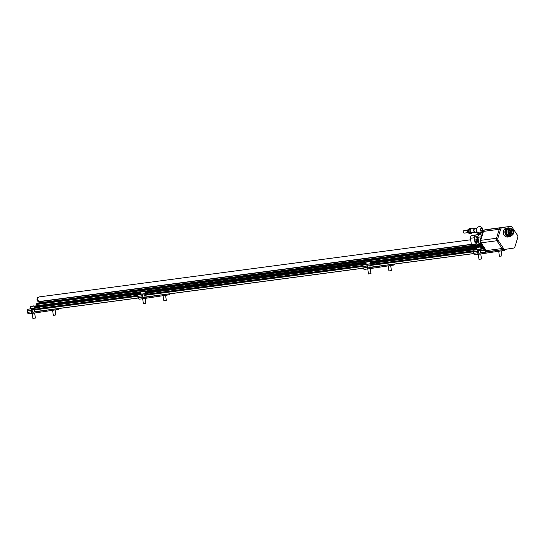 <?xml version="1.0" encoding="UTF-8"?>
<svg xmlns="http://www.w3.org/2000/svg" width="545" height="545" viewBox="0 0 545 545"><rect width="100%" height="100%" fill="white"/><g stroke="black" fill="none" stroke-linecap="round" stroke-linejoin="round"><path stroke-width="0.82" d="M509.916 230.664L509.63 230.406L509.711 230.998L509.916 230.664M511.346 230.453L511.06 230.188L511.142 230.787L511.346 230.453M508.969 230.467L511.06 230.188M510.849 232.061L510.563 231.802L510.638 232.402L510.849 232.061M512.28 231.85L511.993 231.591L512.068 232.184L512.28 231.85M510.352 233.676L510.066 233.417L510.14 234.009L510.352 233.676M511.775 233.464L511.496 233.199L511.571 233.798L511.775 233.464M509.405 233.478L511.496 233.199M480.567 252.621L487.598 251.688A2.507 2.064 -97.5 0 1 487.584 251.688A2.507 2.064 -97.5 0 1 485.663 250.707L480.472 242.913A2.507 2.064 -97.5 0 1 480.111 240.427L482.89 231.441A2.507 2.064 -97.5 0 1 484.478 229.929L492.448 228.737A2.507 2.064 -97.5 0 1 492.482 228.737A2.507 2.064 -97.5 0 1 492.51 228.73M483.987 248.193L483.688 247.737M485.813 251.926L484.049 250.237L484.941 249.624L478.687 250.557A0.627 0.518 -97.5 0 0 478.265 251.252L478.469 252.648A0.627 0.518 -97.5 0 0 479.062 253.193A0.627 0.518 -97.5 0 1 479.062 253.193L502.272 249.719M34.267 310.303L35.766 311.583L34.274 310.35M140.814 292.004L34.539 306.079L140.835 291.95M142.545 291.466L37.537 305.622M37.435 304.342L482.311 245.672M482.168 245.461L36.331 304.485L36.229 303.79L39.192 303.347L39.376 301.732L471.384 244.535M470.696 239.786L39.438 296.875A2.398 1.976 -97.5 0 0 37.775 299.001A2.398 1.976 -97.5 0 0 39.226 301.521L39.376 301.732M34.785 307.748L141.073 293.816M34.934 308.177L35.33 307.918M37.23 305.67L37.135 304.376M36.229 303.79L481.739 244.807M39.192 303.347L481.705 244.76M39.533 302.788L471.929 245.543L471.411 244.766L470.478 238.26A2.507 2.064 -97.5 0 1 472.161 235.467L477.066 234.732A2.507 2.064 -97.5 0 1 477.093 234.732A2.507 2.064 -97.5 0 1 477.12 234.725M478.612 244.657L479.416 244.548M489.642 251.388L488.177 251.606A2.507 2.064 -97.5 0 1 488.15 251.613A2.507 2.064 -97.5 0 1 486.229 250.632L481.037 242.838A2.507 2.064 -97.5 0 1 480.676 240.352L483.456 231.366A2.507 2.064 -97.5 0 1 485.043 229.854L493.014 228.662A2.507 2.064 -97.5 0 1 493.041 228.662A2.507 2.064 -97.5 0 1 493.341 228.648M35.302 311.645L34.342 310.861M39.519 302.707A1.628 1.342 82.5 0 0 38.852 303.395A1.608 1.322 -97.5 0 1 39.519 302.734M39.376 301.705L39.22 301.726A2.337 1.921 -97.5 0 1 37.012 299.702A2.337 1.921 -97.5 0 1 38.606 297.1L38.858 297.066M488.156 251.586L503.682 249.528L488.191 251.579A2.507 2.064 -97.5 0 1 488.156 251.586A2.507 2.064 -97.5 0 1 486.242 250.605L481.058 242.832A2.507 2.064 -97.5 0 1 480.704 240.352L483.469 231.387A2.507 2.064 -97.5 0 1 485.064 229.881L493.007 228.689A2.507 2.064 -97.5 0 1 493.034 228.689A2.507 2.064 -97.5 0 1 493.062 228.682M512.198 227.36L517.389 235.154A2.507 2.064 -97.5 0 1 517.75 237.64L514.977 246.626A2.507 2.064 -97.5 0 1 513.383 248.132L505.413 249.324A2.507 2.064 -97.5 0 1 505.385 249.331A2.507 2.064 -97.5 0 1 503.464 248.35L498.273 240.556A2.507 2.064 -97.5 0 1 497.912 238.07L500.692 229.084A2.507 2.064 -97.5 0 1 502.279 227.578L510.249 226.379A2.507 2.064 -97.5 0 1 510.277 226.379A2.507 2.064 -97.5 0 1 512.198 227.36M505.358 249.331L504.002 249.515A2.507 2.064 -97.5 0 1 503.975 249.515A2.507 2.064 -97.5 0 1 502.054 248.534L496.856 240.74A2.507 2.064 -97.5 0 1 496.502 238.26L499.274 229.268A2.507 2.064 -97.5 0 1 500.869 227.762L508.839 226.57A2.507 2.064 -97.5 0 1 508.867 226.563A2.507 2.064 -97.5 0 1 508.894 226.563M509.214 236.843L507.661 237.048A4.517 3.72 -97.5 0 1 503.389 233.117A4.517 3.72 -97.5 0 1 506.475 228.089L508.029 227.885A4.517 3.72 82.5 0 0 504.936 232.851A4.517 3.72 82.5 0 0 509.214 236.843A4.517 3.72 82.5 0 0 511.149 235.835M510.161 228.355A4.517 3.72 82.5 0 0 508.029 227.885M510.788 228.621A4.013 3.304 82.5 0 0 509.003 228.26L508.097 228.382A4.013 3.304 82.5 0 0 505.344 232.797A4.013 3.304 82.5 0 0 509.153 236.346L510.052 236.223A4.013 3.304 82.5 0 0 511.687 235.413M509.003 228.26A4.013 3.304 82.5 0 0 506.251 232.674A4.013 3.304 82.5 0 0 510.052 236.223M509.071 228.811A3.461 2.848 82.5 0 0 506.7 232.62A3.461 2.848 82.5 0 0 509.984 235.678L511.285 235.501A3.461 2.848 82.5 0 0 513.649 231.645A3.461 2.848 82.5 0 0 510.372 228.641A3.461 2.848 82.5 0 0 508.001 232.442A3.461 2.848 82.5 0 0 511.285 235.501L513.663 231.645L510.372 228.641L509.071 228.811M508.465 231.325A2.984 2.459 -97.5 0 1 510.495 229.104A2.984 2.459 -97.5 0 1 513.322 231.741A2.984 2.459 -97.5 0 1 511.278 235.024A2.984 2.459 -97.5 0 1 508.778 233.478A0.504 0.416 82.5 0 1 508.826 232.879A0.627 0.518 82.5 0 0 508.683 231.884A0.504 0.416 82.5 0 1 508.465 231.325M510.038 234.806A2.984 2.459 82.5 0 0 510.685 233.914M510.897 233.28A2.984 2.459 82.5 0 0 510.972 232.334M510.89 231.734A2.984 2.459 82.5 0 0 510.57 230.862M510.195 230.303A2.984 2.459 82.5 0 0 509.357 229.636M505.406 249.331A1.628 1.342 -97.5 0 1 504.336 250.421L479.212 254.181A1.628 1.342 -97.5 0 1 477.652 252.771L477.447 251.374A1.628 1.342 -97.5 0 1 478.544 249.562L484.328 248.697M479.171 254.188L475.117 254.726A1.628 1.342 -97.5 0 1 473.557 253.309L473.353 251.919A1.628 1.342 -97.5 0 1 474.45 250.107L476.773 249.76M480.935 249.133L484.314 248.684M500.93 249.896L498.559 250.237M480.608 252.928L478.912 253.187M480.608 252.887L498.178 250.257M501.189 250.898L501.911 255.939L501.38 256.021L499.431 256.293L498.702 251.265M501.911 255.939L499.431 256.293M477.345 247.164L479.634 246.837L477.345 247.164M479.546 246.858L476.623 247.267L479.546 246.858M479.723 247.089L476.412 247.553L476.725 249.726L480.949 249.12L480.635 246.946L479.723 247.089M480.949 249.12L476.725 249.726M480.758 253.95L481.487 258.998L480.949 259.079L479.001 259.352L478.272 254.311M481.487 258.998L479.001 259.352M59.276 308.47A1.628 1.342 -97.5 0 1 58.233 309.485L33.109 313.246A1.628 1.342 -97.5 0 1 31.549 311.829L31.344 310.439A1.628 1.342 -97.5 0 1 32.441 308.627L39.288 307.598L39.431 308.593L32.584 309.615A0.627 0.518 -97.5 0 0 32.162 310.316L32.366 311.706A0.627 0.518 -97.5 0 0 32.959 312.251A0.627 0.518 -97.5 0 1 32.959 312.251L50.133 309.683M28.994 313.791L33.088 313.246L29.008 313.784A1.628 1.342 -97.5 0 1 28.994 313.791A1.628 1.342 -97.5 0 1 27.448 312.367L27.25 310.977A1.628 1.342 -97.5 0 1 28.347 309.165L30.67 308.817M34.832 308.197L39.288 307.598M34.131 309.383L34.608 311.978L32.809 312.244M34.498 311.951L46.039 310.221M55.086 309.955L55.808 314.996L55.277 315.085L53.328 315.357L52.599 310.323M55.808 314.996L53.328 315.357M31.242 306.222L33.531 305.895L31.242 306.222M33.443 305.922L30.52 306.331L33.443 305.922M33.62 306.147L30.309 306.61L30.622 308.783L34.846 308.177L34.533 306.004L33.62 306.147M34.846 308.177L30.622 308.783M34.655 313.014L35.384 318.055L34.846 318.144L32.898 318.416L32.169 313.368M35.384 318.055L32.898 318.416M169.781 293.837A1.628 1.342 -97.5 0 1 168.739 294.852L143.608 298.612A1.628 1.342 -97.5 0 1 143.594 298.619A1.628 1.342 -97.5 0 1 142.047 297.195L141.85 295.806A1.628 1.342 -97.5 0 1 142.947 293.993L149.786 292.972L149.93 293.966L143.09 294.988A0.627 0.518 -97.5 0 0 142.667 295.683L142.865 297.073A0.627 0.518 -97.5 0 0 143.464 297.618L160.632 295.049M143.573 298.619L139.513 299.157A1.628 1.342 -97.5 0 1 137.953 297.74L137.749 296.351A1.628 1.342 -97.5 0 1 138.846 294.538L141.169 294.191M367.643 261.661L144.752 291.159L145.345 293.551L149.786 292.972M144.636 294.756L145.113 297.345L143.315 297.618M145.004 297.318L156.538 295.594M165.585 295.322L166.314 300.37L165.775 300.452L163.827 300.724L163.105 295.697M166.314 300.37L163.827 300.724M141.741 291.595L144.037 291.262L141.741 291.595M145.031 291.377L140.814 291.984L141.128 294.157L145.297 293.619L141.128 294.157M145.154 298.381L145.883 303.429L145.345 303.51L143.396 303.783L142.674 298.735M145.883 303.429L143.396 303.783M394.88 264.039A1.628 1.342 -97.5 0 1 393.837 265.054L368.706 268.814A1.628 1.342 -97.5 0 1 367.146 267.397L366.949 266.008A1.628 1.342 -97.5 0 1 368.045 264.196L374.885 263.167L375.028 264.161L368.188 265.19A0.627 0.518 -97.5 0 0 367.766 265.885L367.964 267.275A0.627 0.518 -97.5 0 0 368.556 267.82A0.627 0.518 -97.5 0 1 368.556 267.82L385.737 265.252M368.672 268.821L364.612 269.353A1.628 1.342 -97.5 0 1 363.052 267.942L362.854 266.546A1.628 1.342 -97.5 0 1 363.944 264.734L366.267 264.386M370.437 263.766L374.885 263.167M369.735 264.959L370.212 267.547L368.413 267.813M370.103 267.52L381.636 265.79M390.683 265.524L391.412 270.565L390.874 270.654L388.926 270.926L388.204 265.892M391.412 270.565L388.926 270.926M366.846 261.798L369.135 261.464L366.846 261.798M369.047 261.491L366.124 261.9L369.047 261.491M369.224 261.716L365.913 262.179L366.226 264.352L370.45 263.746L370.137 261.573L369.224 261.716M370.45 263.746L366.226 264.352M370.259 268.583L370.981 273.624L370.45 273.713L368.502 273.985L367.773 268.937M370.981 273.624L368.502 273.985M470.478 238.26L474.293 237.756L474.865 241.728L478.537 241.237L477.965 237.266A2.507 2.064 -97.5 0 1 479.648 234.479L482.795 231.741M480.261 234.384L479.648 234.479M478.074 232.334L477.672 232.381A3.209 3.209 0 0 1 477.038 227.892A3.209 3.209 0 0 1 481.528 227.245A3.209 3.209 0 0 1 482.196 231.734L478.074 232.334M482.216 229.459A1.117 0.92 82.5 0 0 480.71 228.709A1.117 0.92 82.5 0 0 480.99 230.624A1.117 0.92 82.5 0 0 482.216 229.459M474.293 237.756A2.507 2.064 -97.5 0 1 475.976 234.963L477.931 234.67M475.574 242.396L477.195 244.828L479.409 244.535M478.646 244.637L477.454 245.046L476.923 244.637L476.255 245.454L472.44 245.959L472.065 245.529M481.691 244.739L479.927 244.971L479.552 244.541M480.874 243.513L478.898 243.772L479.423 244.555L481.399 244.296M477.454 245.046L476.507 245.168L477.454 245.046M476.255 245.454L475.226 244.262L474.968 242.471L478.646 241.987L478.898 243.772M471.936 245.55L475.751 245.046M471.411 244.766L475.226 244.262M477.992 237.463L475.874 237.15L475.751 236.285L478.06 235.985M475.874 237.15L477.931 236.877M474.865 241.728L476.092 241.544L476.371 240.733A0.756 0.62 -97.5 0 1 475.874 239.718L476.071 239.057L477.781 238.805L477.597 237.518M477.781 238.805L478.176 238.751M476.071 239.057L478.183 238.778M476.092 241.544L478.53 241.217M481.065 232.688L477.849 233.43L478.101 235.849M480.813 233.022L477.849 233.437M480.404 233.846L477.958 234.18M477.168 231.904A2.01 1.655 -97.5 0 1 476.112 230.317A2.01 1.655 -97.5 0 1 476.712 228.444M477.386 232.143L475.901 232.34A2.01 1.655 -97.5 0 1 474.007 230.59A2.01 1.655 -97.5 0 1 475.376 228.355L476.861 228.164M475.765 232.347A2.01 1.655 -97.5 0 1 475.621 232.374A2.01 1.655 -97.5 0 1 473.721 230.63A2.01 1.655 -97.5 0 1 475.097 228.396A2.01 1.655 -97.5 0 1 475.233 228.382M475.621 232.374L472.106 232.844A2.01 1.655 -97.5 0 1 470.206 231.094A2.01 1.655 -97.5 0 1 471.575 228.859L475.097 228.396M467.596 232.681L464.374 233.103A1.254 1.036 -97.5 0 1 464.047 230.617L467.297 230.188M471.936 232.851A1.996 1.642 -97.5 0 1 470.076 231.114A1.996 1.642 -97.5 0 1 471.411 228.893M469.204 232.395L468.877 230.106L470.342 228.709L471.262 228.587L469.797 229.983L470.124 232.272L471.929 233.178L471.003 233.301L469.204 232.395L470.124 232.272M468.877 230.106L469.797 229.983M470.812 233.519A2.507 2.064 -97.5 0 1 470.751 233.526A2.507 2.064 -97.5 0 1 470.723 233.533A2.507 2.064 -97.5 0 1 468.346 231.312A2.507 2.064 -97.5 0 1 470.062 228.553A2.507 2.064 -97.5 0 1 470.151 228.546M471.657 233.212A2.507 2.064 -97.5 0 1 470.928 233.505A2.507 2.064 -97.5 0 1 470.9 233.505A2.507 2.064 -97.5 0 1 468.523 231.291A2.507 2.064 -97.5 0 1 470.24 228.532A2.507 2.064 -97.5 0 1 471.05 228.621M469.96 228.573A2.507 2.064 82.5 0 0 469.851 228.58A2.507 2.064 82.5 0 0 469.824 228.587A2.507 2.064 82.5 0 0 468.135 231.359A2.507 2.064 82.5 0 0 470.512 233.56A2.507 2.064 82.5 0 0 470.614 233.539M469.763 228.6A2.507 2.064 82.5 0 0 469.674 228.607A2.507 2.064 82.5 0 0 469.647 228.607A2.507 2.064 82.5 0 0 467.957 231.38A2.507 2.064 82.5 0 0 470.335 233.58A2.507 2.064 82.5 0 0 470.424 233.567M469.524 233.498L467.508 232.62L467.242 231.489L467.181 230.331L468.918 228.9M468.359 232.511L467.508 232.62M468.026 230.215L467.181 230.331M35.772 311.583L138.021 298.047L35.766 311.583M144.977 297.12L363.12 268.242L144.977 297.12M370.075 267.322L473.625 253.616L370.075 267.322M35.616 311.529L138.001 297.979M144.963 297.052L363.099 268.174M370.062 267.254L473.605 253.548M34.212 309.962L137.742 296.262M144.718 295.336L362.841 266.457M369.817 265.538L473.346 251.831M480.322 250.904L484.13 250.4M34.192 309.792L137.728 296.085M144.691 295.158L362.834 266.28M369.789 265.361L473.332 251.654M480.295 250.734L484.049 250.237M34.158 309.574L137.742 295.86M144.663 294.94L362.841 266.055M369.762 265.142L473.346 251.429M480.261 250.509L484.015 250.012M38.082 308.797L137.79 295.594M148.581 294.164L362.888 265.79M373.679 264.366L473.394 251.163M39.39 308.599L137.796 295.567M149.895 293.966L362.895 265.769M374.994 264.168L473.401 251.143M39.39 308.341L137.899 295.301M149.895 293.714L362.997 265.497M374.994 263.909L473.496 250.87M145.304 293.258L366.179 264.018M370.402 263.453L476.677 249.385M480.908 248.827L484.13 248.397M34.771 307.666L141.046 293.591L34.771 307.666M145.27 293.033L366.145 263.794L145.27 293.033M370.375 263.235L476.643 249.167L370.375 263.235M480.874 248.602L483.953 248.193L480.874 248.602M34.737 307.421L141.005 293.346M145.236 292.788L366.111 263.548M370.341 262.99L476.609 248.922M480.84 248.357L483.722 247.975M34.655 306.842L140.923 292.774M145.154 292.215L366.022 262.969M370.253 262.411L476.528 248.343M480.758 247.784L483.476 247.423M34.621 306.624L140.896 292.556M145.12 291.997L365.995 262.751M370.225 262.193L476.494 248.125M480.724 247.566L483.34 247.219M34.546 306.113L140.821 292.045M145.052 291.48L365.92 262.24M370.15 261.682L476.419 247.614M480.649 247.055L483.02 246.735M145.045 291.446L365.913 262.206M370.144 261.648L476.419 247.58M480.649 247.014L482.999 246.708M145.038 291.391L365.94 262.145M370.137 261.593L476.439 247.519M480.349 246.728L482.965 246.653M370.137 261.573L478.149 247.035M480.363 246.742L482.809 246.415M37.292 305.452L37.714 305.391M39.226 301.521L471.35 244.317M487.612 251.681L488.122 251.613M35.153 311.59L35.575 311.536M39.172 302.707A1.628 1.342 82.5 0 0 38.191 303.497L39.513 302.659M485.663 250.707L486.229 250.632M480.472 242.913L481.037 242.838M480.111 240.427L497.912 238.07M482.89 231.441L483.456 231.366M484.478 229.929L485.043 229.854M492.448 228.737L493.014 228.662M503.464 248.35L486.242 250.605M498.273 240.556L481.058 242.832M499.268 229.295L483.469 231.387M500.61 227.824L485.064 229.881M507.361 226.788L493.007 228.689L507.375 226.788M500.692 229.084L499.274 229.268M502.279 227.578L500.869 227.762M510.249 226.379L508.839 226.57M513.622 231.652A3.365 2.766 82.5 0 0 509.098 229.384A3.365 2.766 82.5 0 0 509.929 235.147A3.365 2.766 82.5 0 0 513.622 231.652M473.557 253.309L477.652 252.771M473.353 251.919L477.447 251.374M474.45 250.107L478.544 249.562M27.448 312.367L31.549 311.829M27.25 310.977L31.344 310.439M28.347 309.165L32.441 308.627M137.953 297.74L142.047 297.195M137.749 296.351L141.85 295.806M138.846 294.538L142.947 293.993M363.052 267.942L367.146 267.397M362.854 266.546L366.949 266.008M363.944 264.734L368.045 264.196M472.161 235.467L475.976 234.963M479.566 244.644L481.46 244.392M477.965 237.266L481.221 236.837M476.507 245.046L477.256 244.943M476.759 244.78L477.12 244.732M472.079 245.632L475.894 245.127M475.874 239.718L478.272 239.398M476.371 240.733L478.421 240.461M476.473 241.183L478.49 240.917M480.37 233.955L477.876 234.289M508.499 231.162L509.711 230.998M508.71 230.528L509.63 230.406M509.8 230.964L511.142 230.787M508.955 232.62L510.638 232.402M508.839 232.034L510.563 231.802M510.733 232.361L512.068 232.184M509.902 231.863L511.993 231.591M509.2 234.139L510.14 234.009M508.826 233.58L510.066 233.417M510.236 233.975L511.571 233.798M487.584 251.688L488.15 251.613M492.482 228.737L493.041 228.662M505.385 249.331L503.975 249.515M510.277 226.379L508.867 226.563M475.097 254.726L479.191 254.188M480.234 250.325L480.608 252.934M139.493 299.157L143.594 298.619M364.591 269.359L368.693 268.814M478.878 232.225L478.857 233.001M480.99 231.925L481.194 232.545"/></g></svg>
